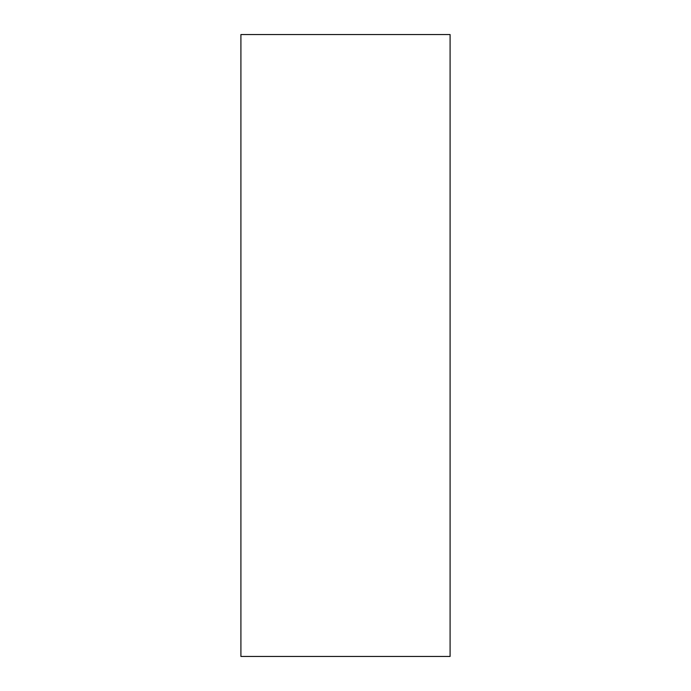 <?xml version="1.0" encoding="UTF-8"?>
<svg xmlns="http://www.w3.org/2000/svg" width="691" height="691" viewBox="0 0 691 691"><rect width="100%" height="100%" fill="white"/><g stroke="black" fill="none" stroke-linecap="round" stroke-linejoin="round"><path stroke-width="1.04" d="M240.909 34.55L240.909 656.45L450.091 656.45L450.091 34.55L240.909 34.55"/></g></svg>
